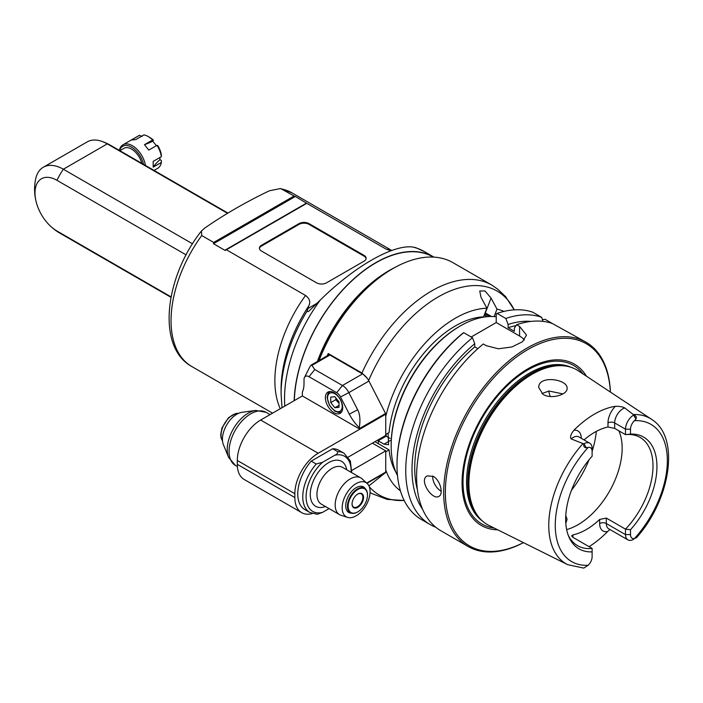 <?xml version="1.0" encoding="UTF-8"?>
<svg xmlns="http://www.w3.org/2000/svg" width="703" height="703" viewBox="0 0 703 703"><rect width="100%" height="100%" fill="white"/><g stroke="black" fill="none" stroke-linecap="round" stroke-linejoin="round"><path stroke-width="1.05" d="M364.057 261.164L326.535 282.826A7.074 4.086 180 0 1 316.526 282.826L261.49 251.05A7.074 4.086 180 0 1 259.416 248.168A7.074 4.086 180 0 1 261.49 245.277L299.012 223.616A7.074 4.086 180 0 1 309.021 223.616L364.057 255.382A7.074 4.086 180 0 1 366.131 258.273A7.074 4.086 180 0 1 364.057 261.164M364.057 255.382L364.057 256.156L309.021 224.38L309.021 223.616M299.012 223.616L299.012 224.38A7.074 4.086 180 0 1 309.021 224.38M299.012 224.38L261.49 246.05L261.49 245.277M259.451 248.546A7.074 4.086 180 0 1 261.49 246.05M364.057 256.156A7.074 4.086 180 0 1 366.096 258.66M284.803 406.097A115.573 66.723 -60 0 1 320.252 300.076L308.854 311.192L307.782 311.631L307.097 311.051L308.828 305.823C310.708 302.018 309.61 298.573 305.541 295.471L226.366 249.758L306.789 203.334L385.956 249.038L390.859 250.786M424.05 251.41L415.71 247.641L412.266 246.955A115.573 66.723 -60 0 1 424.05 251.41L433.602 256.929A115.573 66.723 120 0 0 345.938 286.437A115.573 66.723 120 0 0 294.153 400.701M306.789 203.334L295.33 196.471A108.42 88.525 60 0 0 294.109 196.014L213.694 242.447A108.42 88.525 60 0 0 213.475 243.721L225.153 250.461L226.366 249.758M213.694 242.447L201.717 235.531L201.436 231.015L204.626 228.159C224.222 214.547 245.795 202.095 269.363 190.785L280.585 188.536L294.109 196.014M192.517 243.8L63.349 169.23A40.097 23.146 -120 0 0 43.305 167.244L87.207 141.892A40.097 23.146 60 0 1 101.452 141.224A40.097 23.146 60 0 1 107.251 143.878L227.552 213.334M43.305 167.244A40.097 23.146 -120 0 0 35.598 179.247A50.713 50.713 0 0 0 36.451 202.895A31.046 17.927 60 0 1 56.952 180.311L186.119 254.89M119.844 150.679L123.913 148.333A15.334 8.849 60 0 1 141.804 163.36M143.561 164.37A17.689 10.211 -120 0 0 131.584 147.164A17.689 10.211 -120 0 0 119.598 150.539M145.468 165.477A18.867 10.897 -120 0 0 136.206 148.544A18.867 10.897 -120 0 0 122.981 144.783A18.867 10.897 -120 0 0 119.361 150.398M122.981 144.783L138.825 135.635A18.867 10.897 60 0 1 139.537 135.284L131.364 140.002L135.697 139.616L143.869 134.897A18.867 10.897 60 0 1 148.263 136.575A18.867 10.897 60 0 1 152.648 139.959L144.466 144.686L148.799 150.073L156.98 145.354A18.867 10.897 60 0 1 161.365 156.655L153.184 161.382L153.184 167.156L161.365 162.437A18.867 10.897 60 0 1 157.692 168.316L154.045 170.425M148.263 136.575L149.924 137.533A16.512 9.534 60 0 1 153.465 140.213L152.762 141.206L156.374 145.697M156.98 145.354L157.797 145.6A16.512 9.534 60 0 1 161.33 154.713L161.365 156.655M159.933 157.481L159.933 159.678L161.33 160.486L161.365 162.437M139.537 135.284L142.059 136.514M152.648 139.959L153.465 140.213M144.466 144.686A70.757 14.956 141.2 0 0 152.762 141.206M159.933 159.678A70.757 40.853 0 0 0 153.184 167.156M171.057 296.886L56.952 231.006A31.046 17.927 60 0 1 49.096 224.793A31.046 17.927 60 0 1 36.451 202.895M225.224 250.04L306.596 203.053M295.26 196.506L213.879 243.493M320.252 300.076C354.031 266.806 392.142 244.802 412.266 246.955M294.32 400.605A115.336 66.592 -60 0 1 345.955 286.631A115.336 66.592 -60 0 1 433.417 257.096M394.673 267.579A115.336 66.592 120 0 0 317.378 361.456M491.564 284.952L452.969 262.667A120.283 69.448 -60 0 0 392.828 268.625A120.283 69.448 -60 0 0 319.083 360.472M328.204 355.208L328.204 353.521L361.948 373.003L367.256 378.311M369.295 485.553L379.813 477.152M395.991 472.337A94.343 54.465 -60 0 1 389.084 449.885L385.736 451.818L385.736 469.894A103.78 59.913 120 0 0 400.411 490.826M385.736 416.396L385.736 434.48L389.084 432.556A94.343 54.465 -60 0 1 483.541 316.86L486.889 308.23A103.78 59.913 120 0 0 385.736 416.396M379.813 402.309L369.295 381.747M328.204 353.521A120.283 69.448 120 0 0 327.203 355.788M317.703 361.272A115.573 66.723 -60 0 1 389.488 270.55L392.828 268.625M386.158 435.201L374.91 441.704L389.084 449.885M491.441 316.482L485.105 312.826M486.889 308.23L480.966 297.193L479.754 290.972L484.991 290.954L491.072 298.098L497.003 309.135L494.112 316.578M503.989 311.411A103.78 59.913 120 0 0 497.003 309.135M505.923 296.956L497.733 289.205L492.065 285.242A120.283 69.448 120 0 0 491.713 285.04A120.283 69.448 120 0 0 361.948 373.003M294.847 493.699A33.023 19.06 120 0 1 318.195 453.259L359.892 429.155A1.178 0.677 -120 0 0 359.699 428.426L359.295 427.644C360.49 419.893 359.936 413.944 357.651 409.805L349.312 414.137L340.524 396.958A7.074 4.086 -120 0 0 336.684 392.678L309.021 376.711A7.074 4.086 -120 0 0 304.346 377.722A7.074 4.086 -120 0 0 304.021 379.594L304.021 383.451A30.66 17.707 60 0 1 302.589 391.562A30.66 17.707 60 0 1 302.352 392.116L302.352 395.965L260.655 420.043A33.023 19.06 -60 0 0 237.306 460.483L294.847 493.699L294.847 497.548A33.023 19.06 120 0 0 301.684 512.663A33.023 19.06 120 0 0 312.273 513.568M359.295 427.644A30.66 17.707 60 0 1 349.312 414.137M340.524 396.958L348.855 392.626L357.651 409.805M309.021 376.711L314.803 369.523L311.482 364.866L328.688 354.927A2.355 1.362 60 0 1 329.874 355.041L362.537 373.908A11.793 6.81 60 0 1 368.926 381.035L348.855 392.626A11.793 6.81 -120 0 0 342.466 385.49L336.684 392.678M314.803 369.523L342.466 385.49L362.537 373.908M368.926 381.035L385.543 413.496A1.178 0.677 60 0 1 385.736 414.225L385.736 435.447L348.257 457.082M372.397 443.145L385.736 450.851L385.736 472.065A1.178 0.677 60 0 1 385.543 472.574L368.926 485.852A11.793 6.81 60 0 1 368.917 485.852L368.926 485.852M301.684 512.663L244.152 479.446A33.023 19.06 -60 0 1 237.306 464.332L237.306 460.483M302.668 391.378L302.352 392.116M329.874 355.041L312.194 365.244C311.842 364.444 311.121 364.857 310.023 366.5L304.346 377.722M385.736 450.851L351.816 470.439M311.236 461.124L316.236 464.015A34.201 19.746 120 0 0 309.856 512.487L304.847 509.596A34.201 19.746 -60 0 1 311.236 461.124L332.66 448.76A34.201 19.746 -60 0 1 339.048 450.359L344.048 453.25A34.201 19.746 120 0 0 337.66 451.651L332.66 448.76M359.892 429.181L302.352 395.965M325.366 397.696A12.267 7.083 60 0 1 327.906 392.081A12.267 7.083 60 0 1 340.173 399.163A12.267 7.083 60 0 1 340.173 413.329A12.267 7.083 60 0 1 330.718 410.042A12.267 7.083 60 0 1 325.366 397.696M330.744 402.591L334.874 407.731L339.004 407.362L339.004 401.852L334.874 396.72L330.744 397.09L330.744 402.591L335.744 399.708L339.004 403.223M334.874 407.731L339.004 405.35M335.744 399.708L336.025 398.144M329.074 508.603L322.545 512.373L317.317 514.288L309.856 512.487M351.096 472.293A31.837 18.383 120 0 0 334.69 455.289L322.545 462.302L316.236 464.015M334.69 455.289C336.965 454.279 337.958 453.066 337.66 451.651M347.572 517.39L340.981 515.281A21.231 12.259 -60 0 1 339.575 514.666A21.231 12.259 -60 0 1 335.173 504.947A21.231 12.259 -60 0 1 344.444 483.585A21.231 12.259 -60 0 1 360.797 477.899A21.231 12.259 -60 0 1 362.036 478.805L367.159 483.462A19.746 11.397 -60 0 1 370.094 491.661A19.746 11.397 -60 0 1 362.273 510.65A19.746 11.397 -60 0 1 347.572 517.39A19.746 11.397 -60 0 1 346.263 494.016A19.746 11.397 -60 0 1 367.159 483.462M351.386 513.172A14.745 8.515 -60 0 1 348.767 512.487A14.745 8.515 -60 0 1 348.767 495.466A14.745 8.515 -60 0 1 363.504 486.951A14.745 8.515 -60 0 1 365.419 488.875M228.616 457.416L223.387 444.63A20.449 11.81 -60 0 1 222.429 439.217A20.449 11.81 -60 0 1 242.052 412.292L255.734 410.429A29.711 17.153 120 0 0 227.227 449.551A29.711 17.153 120 0 0 228.616 457.416L235.408 465.421A30.66 17.707 -60 0 1 229.064 451.388A30.66 17.707 -60 0 1 242.447 420.526A30.66 17.707 -60 0 1 266.068 412.31L255.734 410.429M367.476 494.903A14.148 8.172 120 0 0 367.476 494.71A14.148 8.172 120 0 0 364.549 488.234A14.148 8.172 120 0 0 357.476 488.937A14.148 8.172 120 0 0 348.231 501.406A14.148 8.172 120 0 0 350.393 512.742A14.148 8.172 120 0 0 357.476 512.039A14.148 8.172 120 0 0 357.642 511.942M357.809 489.508A13.682 7.9 120 0 0 348.134 506.265A13.682 7.9 120 0 0 357.809 511.846A13.682 7.9 120 0 0 367.476 495.097A13.682 7.9 120 0 0 357.809 489.508M357.809 494.033A8.137 4.701 -60 0 1 363.556 497.355A8.137 4.701 -60 0 1 357.809 507.32A8.137 4.701 -60 0 1 352.054 503.998A8.137 4.701 -60 0 1 357.809 494.033L357.809 494.033M357.634 494.139A7.663 4.429 -60 0 1 361.307 493.849A7.663 4.429 -60 0 1 362.476 499.991A7.663 4.429 -60 0 1 357.476 506.749A7.663 4.429 -60 0 1 353.635 507.127A7.663 4.429 -60 0 1 352.054 503.805M524.35 339.997A23.586 13.621 0 0 0 519.579 336.025L496.23 322.545L496.23 313.916L497.065 313.415A117.928 68.086 -60 0 1 532.918 312.281L541.679 317.343L542.953 321.376M610.397 392.063A117.928 68.086 120 0 0 586.047 342.22L552.514 323.591A117.928 68.086 -60 0 0 516.652 324.733L519.579 326.42L519.579 336.025M586.047 342.22A117.928 68.086 120 0 0 527.083 348.064A117.928 68.086 120 0 0 450.043 451.985A117.928 68.086 120 0 0 468.119 546.477L441.018 530.835A117.928 68.086 -60 0 1 420.122 447.09A117.928 68.086 -60 0 1 483.304 343.987L486.221 345.674L498.374 348.793L511.916 346.966L522.478 341.763L526.485 335.067L519.579 326.42M468.119 546.477A117.928 68.086 120 0 0 523.463 542.646M433.276 476.37C440.324 480.096 443.751 494.183 438.962 496.327C432.424 500.94 418.496 480.079 427.169 475.905L433.276 476.37M497.065 313.415L505.826 318.477L508.111 324.478L508.111 327.677L514.368 331.289L514.368 328.09L516.652 324.733M496.23 322.545L471.195 337.001M463.708 332.677L462.873 333.178A116.751 67.409 -60 0 0 397.002 464.569L397.002 465.535A117.928 68.086 -60 0 1 463.708 332.677L472.469 337.73A117.928 68.086 120 0 0 409.287 440.834A117.928 68.086 120 0 0 430.183 524.579A117.928 68.086 120 0 0 435.851 527.276M477.803 348.688L474.753 346.93L474.753 343.732L472.469 337.73M610.345 392.037A116.751 67.409 120 0 0 527.918 349.505A116.751 67.409 120 0 0 445.394 489.877A116.751 67.409 120 0 0 523.41 542.619M497.768 529.842A93.13 53.771 -60 0 1 468.523 511.951A93.13 53.771 -60 0 1 498.62 393.645A93.13 53.771 -60 0 1 586.46 376.219M573.912 430.236C570.81 434.12 569.887 437.011 571.152 438.927L582.989 443.567A83.956 48.472 120 0 0 567.673 564.676L489.007 525.475A89.351 51.583 -60 0 1 479.903 518.498A89.351 51.583 -60 0 1 475.087 511.635A89.351 51.583 -60 0 1 490.94 415.614A89.351 51.583 -60 0 1 567.708 366.412A89.351 51.583 -60 0 1 578.305 370.815L651.576 419.339A83.956 48.472 120 0 0 633.289 414.533L624.774 407.968C622.893 406.817 619.756 406.264 615.345 406.308A84.914 49.025 120 0 0 573.912 430.236A16.231 9.367 -60 0 1 581.267 438.312M589.07 546.67A85.511 49.368 120 0 0 607.62 531.547L609.958 529.526M542.927 394.242L538.779 387.581C537.927 374.936 567.901 378.908 567.084 388.408C567.734 394.585 551.029 399.761 542.927 394.242M584.044 439.911A62.505 36.09 -60 0 1 607.99 426.993L614.659 428.382L614.659 422.925A11.512 6.643 -60 0 1 624.774 407.968M630.503 529.711L625.494 529.148L625.494 534.605A11.512 6.643 120 0 0 627.884 539.869L608.701 528.797A11.512 6.643 -60 0 1 606.32 523.533L606.32 518.076L625.494 529.148A62.505 36.09 -60 0 0 652.999 466.019A62.505 36.09 -60 0 0 640.055 437.407A62.505 36.09 -60 0 0 625.494 434.639L630.503 434.085A64.544 37.268 -60 0 1 656.945 466.625A64.544 37.268 -60 0 1 630.503 529.711L630.503 534.605A7.97 4.605 120 0 0 634.466 538.533A79.246 45.757 120 0 0 667.34 460.623A79.246 45.757 120 0 0 634.466 420.684L635.943 419.093C636.865 417.143 636.118 415.798 633.702 415.051L633.64 415.086A11.512 6.643 120 0 0 625.494 429.181L625.494 434.639L614.659 428.382M633.702 415.051L633.289 414.533M634.466 538.533L636.514 537.637M627.884 539.869A11.512 6.643 120 0 0 633.64 539.298M606.32 518.076L599.65 519.464A62.505 36.09 -60 0 1 572.927 534.895L571.548 535.871L572.927 537.347L572.927 534.895M583.912 443.795C583.341 446.264 584.131 447.583 586.284 447.767L588.147 447.424A7.97 4.605 120 0 1 592.111 451.352L592.111 448.461A11.512 6.643 120 0 0 589.729 443.198A11.512 6.643 120 0 0 583.973 443.76L582.989 443.567M588.147 447.424A79.246 45.757 120 0 0 555.265 525.326A79.246 45.757 120 0 0 588.147 565.274L583.912 568.015M596.329 431.37A74.298 42.892 120 0 1 592.111 451.361L592.111 456.247A64.544 37.268 -60 0 0 568.674 536.398A64.544 37.268 -60 0 0 592.111 551.873L592.111 548.419L572.927 537.347M592.111 548.419A62.505 36.09 -60 0 1 577.55 545.66A62.505 36.09 -60 0 1 568.121 534.948M566.636 529.587A62.505 36.09 120 0 0 622.155 448.206A62.505 36.09 120 0 0 618.877 430.816M630.503 434.085L630.503 429.181A7.97 4.605 120 0 1 634.466 420.684M562.883 393.917L549.008 391.026L541.934 393.531M565.783 515.536L567.084 519.385L565.792 523.217M550.141 396.51A62.505 36.09 120 0 0 548.489 391.079M592.111 551.873L592.111 556.767A7.97 4.605 120 0 1 588.147 565.274M542.488 319.909L543.234 319.478A591.821 341.684 180 0 1 545.141 319.338L552.514 323.591M430.183 524.579L421.422 519.517A117.928 68.086 -60 0 1 397.002 465.535M474.753 343.732A112.322 64.852 120 0 0 422.591 509.253M417.389 489.701A108.49 62.637 -60 0 1 474.753 346.93M397.467 475.492A97.884 56.512 -60 0 1 391.158 445.799A97.884 56.512 -60 0 1 460.368 325.92A97.884 56.512 -60 0 1 496.23 316.781M391.158 445.799L391.158 444.832A96.698 55.827 -60 0 1 459.542 326.403L460.368 325.92M480.509 317.747L479.551 317.194M388.135 433.101L388.548 444.718L383.996 444.155L378.161 440.781A91.988 53.112 -60 0 0 378.504 443.778M390.139 438.47L386.158 436.168L378.161 440.781M386.158 434.243L386.158 436.168M484.631 314.039A91.988 53.112 -60 0 1 488.857 316.069L489.631 316.517M484.27 314.988L487.197 316.675M432.705 476.063A11.793 6.81 -120 0 0 441.194 491.239M541.679 317.343A117.928 68.086 120 0 0 505.826 318.477M531.037 321.412A112.322 64.852 120 0 0 508.111 324.478M508.111 327.677A108.49 62.637 -60 0 1 516.02 325.665M317.071 303.257L307.782 308.617M272.571 413.162L191.805 366.527A100.239 57.874 -60 0 1 201.717 235.531M305.541 295.471A100.239 57.874 120 0 0 280.242 408.733M391.272 250.637A100.239 57.874 120 0 0 385.956 249.038M282.131 189.098A100.239 57.874 -60 0 1 292.044 192.903L391.747 250.47M56.952 180.311A50.713 29.28 -60 0 1 63.349 169.23L107.251 143.878A50.713 29.28 -60 0 1 110.652 145.372L227.948 213.088M49.096 224.793A50.713 50.713 0 0 0 59.948 233.203A50.713 29.28 -60 0 1 56.952 231.006M307.097 311.051A112.12 64.729 120 0 0 281.086 393.935L281.086 389.304A106.452 61.46 -60 0 1 308.828 305.823M370.077 492.566A120.283 69.448 120 0 0 371.43 493.383L370.077 492.601M404.172 500.466A117.761 67.989 -60 0 1 369.321 486.81M485.316 312.949L491.072 298.098M368.636 380.481A117.761 67.989 -60 0 1 444.867 293.388A117.761 67.989 -60 0 1 514.227 309.847L505.246 296.174M366.975 483.295L385.543 472.574M385.736 472.065L366.711 483.058M359.892 429.155L385.736 414.225M385.543 413.496L359.699 428.426M318.195 453.259L260.655 420.043M294.847 497.548L237.306 464.332M342.212 406.466A10.378 5.993 -120 0 0 331.201 392.766A10.378 5.993 -120 0 0 331.201 407.441A10.378 5.993 -120 0 0 342.212 406.466M322.545 512.373A31.837 18.383 -60 0 1 306.104 496.828A31.837 18.383 -60 0 1 322.545 462.302M346.693 469.753A25.941 14.983 120 0 0 327.563 463.295A25.941 14.983 120 0 0 310.304 493.181A25.941 14.983 120 0 0 325.463 506.52M360.797 477.899L342.572 467.372A21.231 12.259 120 0 0 326.21 473.057A21.231 12.259 120 0 0 316.948 494.42A21.231 12.259 120 0 0 321.341 504.139L339.575 514.666M222.508 440.886A16.512 9.534 -60 0 1 224.468 423.698A16.512 9.534 -60 0 1 238.379 413.408M583.13 374.014A91.566 52.866 120 0 0 496.959 396.764A91.566 52.866 120 0 0 469.358 510.738A91.566 52.866 120 0 0 494.191 528.058M482.469 521.055A88.886 51.319 -60 0 1 472.724 509.763A88.886 51.319 -60 0 1 491.634 409.515A88.886 51.319 -60 0 1 571.196 367.361M568.279 366.544A88.886 51.319 120 0 0 490.729 413.294A88.886 51.319 120 0 0 473.91 510.44A88.886 51.319 120 0 0 480.298 518.928M479.903 518.498L479.077 517.584A88.956 51.363 -60 0 1 474.279 510.738A88.956 51.363 -60 0 1 490.061 415.139A88.956 51.363 -60 0 1 566.495 366.158L567.708 366.412M615.345 406.308A16.231 9.367 -60 0 0 607.99 422.925L607.99 426.993M607.99 422.925A4.719 2.724 180 0 1 614.659 422.925L625.494 429.181L630.503 429.181M630.503 534.605L625.494 534.605L606.32 523.533A4.719 2.724 0 0 0 599.65 523.533A16.231 9.367 -60 0 0 607.62 531.547M599.65 519.464L599.65 523.533M571.152 438.927A11.512 6.643 -60 0 1 578.885 436.932L589.729 443.198M583.973 443.76L586.284 447.767M635.943 419.093L633.64 415.086M571.442 490.316A74.298 42.892 120 0 0 589.07 459.788M390.323 440.5L383.996 444.155M191.805 366.527C156.453 347.238 164.537 277.448 201.436 231.015M280.585 188.536L292.044 192.903M110.652 145.372A50.713 50.713 0 0 0 101.452 141.224M59.948 233.203L170.978 297.307M281.086 393.935L282.026 407.705M492.32 285.392L491.204 284.741M404.181 500.492L387.133 499.385L371.43 493.383M329.83 391.518L327.897 393.715L327.123 397.678L329.426 405.297L334.848 411.158L338.749 412.52L341.623 411.94M351.711 472.653L350.322 460.94L344.048 453.25M270.057 414.612L266.068 412.31M237.394 466.564L235.408 465.421M222.526 441.036L221.041 437.767L220.707 434.788L221.92 428.048L228.545 417.652L235.997 413.434L238.51 413.346M347.001 510.782L350.393 512.742M361.149 486.274L364.549 488.234M651.576 419.339C680.601 437.143 670.495 499.851 636.514 537.646M567.673 564.676L583.754 568.103"/></g></svg>
